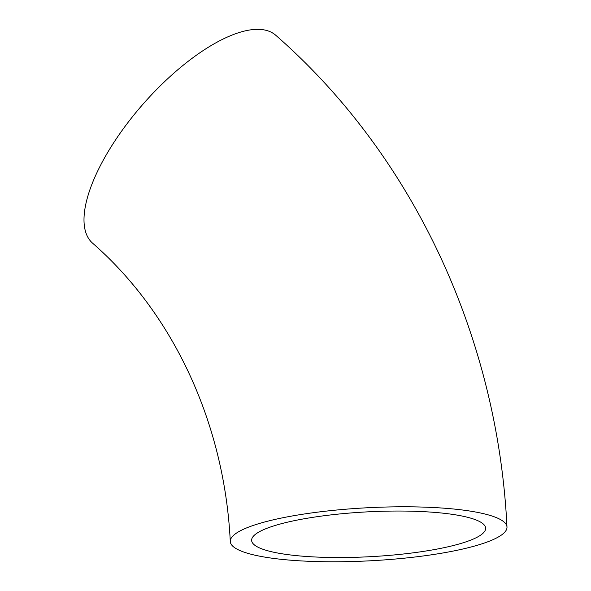 <?xml version="1.0" encoding="UTF-8"?>
<svg xmlns="http://www.w3.org/2000/svg" width="591" height="591" viewBox="0 0 591 591"><rect width="100%" height="100%" fill="white"/><g stroke="black" fill="none" stroke-linecap="round" stroke-linejoin="round"><path stroke-width="0.89" d="M230.283 541.541C224.447 422.173 172.498 312.912 92.565 243.152A138.538 54.099 -48.6 0 1 143.628 103.462A138.538 54.099 -48.6 0 1 275.834 35.334C413.434 155.677 497.799 337.106 506.982 527.039A138.538 26.558 -3 0 1 420.748 556.294A138.538 26.558 -3 0 1 230.283 541.541A138.538 26.558 -3 0 1 367.24 507.765A138.538 26.558 -3 0 1 506.982 527.039M412.71 552.895A117.166 22.458 -3 0 1 251.633 540.425A117.166 22.458 -3 0 1 345.602 513.402A117.166 22.458 -3 0 1 477.026 520.346A117.166 22.458 -3 0 1 485.639 528.155A117.166 22.458 -3 0 1 412.71 552.895"/></g></svg>
